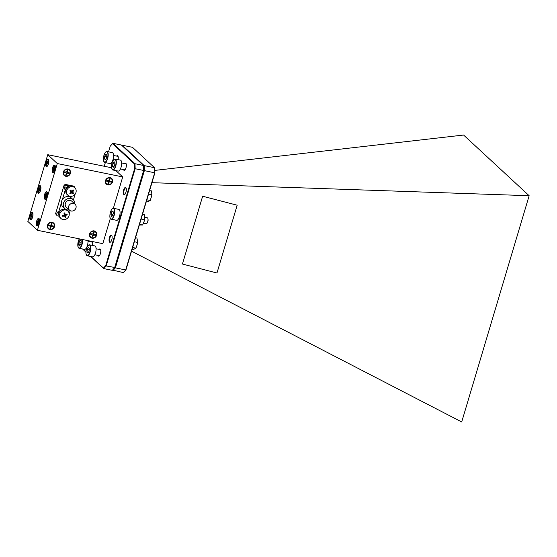 <?xml version="1.0" encoding="UTF-8"?>
<svg xmlns="http://www.w3.org/2000/svg" width="557" height="557" viewBox="0 0 557 557"><rect width="100%" height="100%" fill="white"/><g stroke="black" fill="none" stroke-linecap="round" stroke-linejoin="round"><path stroke-width="0.84" d="M142.529 214.264L144.319 214.626L144.716 218.727L144.367 220.851L142.613 225.028L139.334 225M144.66 219.75L141.116 219.019M142.613 225.028L139.515 224.394M54.892 165.262A3.878 1.476 -78.4 0 0 52.574 167.754A3.878 1.476 -78.4 0 0 52.727 172.531A3.878 1.476 -78.4 0 0 53.702 172.475A3.878 1.476 -78.4 0 0 55.254 169.189A3.878 1.476 -78.4 0 0 55.115 165.561A3.878 1.476 -78.4 0 0 54.892 165.262M46.955 191.9A3.878 1.476 -78.4 0 0 44.637 194.386A3.878 1.476 -78.4 0 0 44.79 199.162A3.878 1.476 -78.4 0 0 45.758 199.114A3.878 1.476 -78.4 0 0 47.317 195.827A3.878 1.476 -78.4 0 0 47.171 192.193A3.878 1.476 -78.4 0 0 46.955 191.9M39.011 218.539A3.878 1.476 -78.4 0 0 36.692 221.025A3.878 1.476 -78.4 0 0 36.846 225.801A3.878 1.476 -78.4 0 0 37.82 225.752A3.878 1.476 -78.4 0 0 39.373 222.466A3.878 1.476 -78.4 0 0 39.234 218.831A3.878 1.476 -78.4 0 0 39.011 218.539M32.424 212.44A3.878 1.476 -78.4 0 0 30.106 214.932A3.878 1.476 -78.4 0 0 30.259 219.709A3.878 1.476 -78.4 0 0 31.234 219.653A3.878 1.476 -78.4 0 0 32.793 216.374A3.878 1.476 -78.4 0 0 32.647 212.739A3.878 1.476 -78.4 0 0 32.424 212.44M40.369 185.808A3.878 1.476 -78.4 0 0 38.05 188.294A3.878 1.476 -78.4 0 0 38.203 193.07A3.878 1.476 -78.4 0 0 39.171 193.021A3.878 1.476 -78.4 0 0 40.731 189.735A3.878 1.476 -78.4 0 0 40.591 186.101A3.878 1.476 -78.4 0 0 40.369 185.808M48.306 159.17A3.878 1.476 -78.4 0 0 45.987 161.662A3.878 1.476 -78.4 0 0 46.14 166.432A3.878 1.476 -78.4 0 0 47.115 166.383A3.878 1.476 -78.4 0 0 48.675 163.097A3.878 1.476 -78.4 0 0 48.529 159.462A3.878 1.476 -78.4 0 0 48.306 159.17M47.498 225.202A3.878 3.488 132.8 0 0 49.921 229.554A3.878 3.488 132.8 0 0 54.516 226.636A3.878 3.488 132.8 0 0 52.086 222.285A3.878 3.488 132.8 0 0 47.498 225.202M63.38 171.925A3.878 3.488 132.8 0 0 65.803 176.277A3.878 3.488 132.8 0 0 70.398 173.366A3.878 3.488 132.8 0 0 67.968 169.015A3.878 3.488 132.8 0 0 63.38 171.925M105.496 180.552A3.878 3.488 132.8 0 0 107.919 184.903A3.878 3.488 132.8 0 0 112.514 181.986A3.878 3.488 132.8 0 0 110.084 177.634A3.878 3.488 132.8 0 0 105.496 180.552M89.614 233.822A3.878 3.488 132.8 0 0 92.037 238.173A3.878 3.488 132.8 0 0 96.633 235.263A3.878 3.488 132.8 0 0 94.203 230.911A3.878 3.488 132.8 0 0 89.614 233.822M116.58 156.085A3.662 1.393 101.6 0 1 117.743 155.793A3.662 1.393 101.6 0 1 117.952 156.078A3.662 1.393 101.6 0 1 118.063 159.629M118.063 156.322A3.251 1.239 -78.4 0 0 118 156.252A3.251 1.239 -78.4 0 0 117.743 156.113A3.251 1.239 -78.4 0 0 117.276 156.232M91 241.884A3.662 1.393 101.6 0 1 92.163 241.599A3.662 1.393 101.6 0 1 92.371 241.877A3.662 1.393 101.6 0 1 92.483 245.435M92.483 242.121A3.251 1.239 -78.4 0 0 92.42 242.051A3.251 1.239 -78.4 0 0 92.163 241.919A3.251 1.239 -78.4 0 0 91.703 242.03M124.677 163.584A3.662 1.393 101.6 0 1 125.847 163.292A3.662 1.393 101.6 0 1 126.056 163.57A3.662 1.393 101.6 0 1 126.188 167.003A3.662 1.393 101.6 0 1 124.719 170.108A3.662 1.393 101.6 0 1 123.8 170.157A3.662 1.393 101.6 0 1 123.452 169.558M126.16 163.821A3.251 1.239 -78.4 0 0 126.098 163.751A3.251 1.239 -78.4 0 0 125.84 163.612A3.251 1.239 -78.4 0 0 125.381 163.723M124.155 169.704A3.251 1.239 -78.4 0 0 124.281 169.85A3.251 1.239 -78.4 0 0 124.538 169.989A3.251 1.239 -78.4 0 0 124.914 169.927M123.786 194.47A3.662 1.393 101.6 0 1 123.64 189.958A3.662 1.393 101.6 0 1 125.833 187.612A3.662 1.393 101.6 0 1 126.042 187.89A3.662 1.393 101.6 0 1 126.174 191.323A3.662 1.393 101.6 0 1 124.705 194.421A3.662 1.393 101.6 0 1 123.786 194.47M126.154 188.134A3.251 1.239 -78.4 0 0 126.084 188.064A3.251 1.239 -78.4 0 0 125.833 187.925A3.251 1.239 -78.4 0 0 124.044 190.508A3.251 1.239 -78.4 0 0 124.267 194.17A3.251 1.239 -78.4 0 0 124.524 194.302A3.251 1.239 -78.4 0 0 124.9 194.24M109.576 242.142A3.662 1.393 101.6 0 1 109.43 237.63A3.662 1.393 101.6 0 1 111.623 235.277A3.662 1.393 101.6 0 1 111.832 235.555A3.662 1.393 101.6 0 1 111.964 238.988A3.662 1.393 101.6 0 1 110.495 242.093A3.662 1.393 101.6 0 1 109.576 242.142M111.943 235.799A3.251 1.239 -78.4 0 0 111.873 235.736A3.251 1.239 -78.4 0 0 111.623 235.597A3.251 1.239 -78.4 0 0 109.833 238.173A3.251 1.239 -78.4 0 0 110.056 241.835A3.251 1.239 -78.4 0 0 110.314 241.975A3.251 1.239 -78.4 0 0 110.69 241.912M99.097 249.383A3.662 1.393 101.6 0 1 100.267 249.097A3.662 1.393 101.6 0 1 100.476 249.376A3.662 1.393 101.6 0 1 100.608 252.808A3.662 1.393 101.6 0 1 99.139 255.914A3.662 1.393 101.6 0 1 98.22 255.962A3.662 1.393 101.6 0 1 97.879 255.364M100.587 249.62A3.251 1.239 -78.4 0 0 100.525 249.55A3.251 1.239 -78.4 0 0 100.267 249.418A3.251 1.239 -78.4 0 0 99.8 249.529M98.575 255.503A3.251 1.239 -78.4 0 0 98.7 255.656A3.251 1.239 -78.4 0 0 98.958 255.788A3.251 1.239 -78.4 0 0 99.334 255.726M69.291 209.968A6.099 5.5 -47.2 0 1 64.897 208.68A6.099 5.5 -47.2 0 1 63.519 203.068A6.099 5.5 -47.2 0 1 73.19 199.719A6.099 5.5 -47.2 0 1 74.812 203.994M64.897 208.68L62.955 206.877A6.099 5.5 -47.2 0 1 61.319 203.11A6.099 5.5 -47.2 0 1 61.569 201.265A6.099 5.5 -47.2 0 1 62.384 199.538A6.099 5.5 -47.2 0 1 71.247 197.923L73.19 199.719M68.602 206.445A4.066 3.662 -47.2 0 1 75.049 204.21A4.066 3.662 -47.2 0 1 75.968 207.949A4.066 3.662 -47.2 0 1 69.521 210.184A4.066 3.662 -47.2 0 1 68.602 206.445M69.521 210.184L66.283 207.183A4.066 3.662 -47.2 0 1 65.357 203.444A4.066 3.662 -47.2 0 1 71.804 201.209L75.049 204.21M74.812 187.772L74.018 187.034A5.083 4.581 132.8 0 0 67.362 187.493A5.083 4.581 132.8 0 0 66.227 189.115A5.083 4.581 -47.2 0 0 67.112 194.497L67.905 195.235A5.083 4.581 132.8 0 0 74.568 194.776A5.083 4.581 132.8 0 0 75.439 188.496A5.083 4.581 132.8 0 0 74.812 187.772A5.083 4.581 132.8 0 0 68.149 188.231A5.083 4.581 132.8 0 0 67.905 195.235M59.745 216.422A5.083 4.581 132.8 0 0 60.971 218.497A5.083 4.581 132.8 0 0 66.346 218.998A5.083 4.581 132.8 0 0 69.103 213.101A5.083 4.581 132.8 0 0 67.877 211.033A5.083 4.581 132.8 0 0 62.078 210.783A5.083 4.581 132.8 0 0 59.745 216.422M60.971 218.497L60.177 217.759A5.083 4.581 -47.2 0 1 58.958 215.691A5.083 4.581 -47.2 0 1 58.861 213.818A5.083 4.581 -47.2 0 1 62.147 209.585A5.083 4.581 -47.2 0 1 67.084 210.295L67.877 211.033M154.804 170.407L463.584 135.038L529.15 195.716L461.704 421.962L131.529 251.172M529.15 195.716L151.95 182.682M237.178 205.213L202.651 196.238L182.438 264.039L216.965 273.014L237.178 205.213L202.644 196.224L182.438 264.039M69.924 186.045L66.283 185.3L65.072 186.066L64.278 188.732L65.315 189.693L62.384 199.538M73.406 199.935L75.146 194.094M65.315 189.693L66.227 189.115M55.575 213.763L57.183 215.81L55.575 213.763L64.104 185.161L65.308 184.402L66.283 185.3M58.812 214.626L57.343 211.994L56.549 214.668M57.343 211.994L58.861 213.818M61.319 203.11L58.381 212.955M65.072 186.066L64.104 185.161M75.474 188.558L73.97 186.17L65.308 184.402M115.87 170.602L122.707 176.931L57.301 163.542L47.742 154.693L27.85 221.428L37.41 230.278L57.301 163.542M110.335 218.448L102.815 243.667L37.41 230.278M122.707 176.931L113.363 208.283M111.532 167.754L47.742 154.693M154.881 172.844L144.374 170.616L115.383 267.854L125.701 269.971L154.686 172.726L154.533 167.713L132.496 147.32L122.178 145.21L144.214 165.603L154.533 167.713L154.881 172.844L125.986 269.769L123.264 272.582L112.514 270.068M65.796 217.216A7.45 6.517 -175.7 0 1 65.058 217.481A8.104 0.703 -106.3 0 0 64.675 215.838A8.104 4.059 167.9 0 1 62.739 216.325A7.45 3.182 -93.3 0 1 62.558 215.608A8.104 1.956 -16.3 0 0 64.466 215.023A8.104 0.703 -106.3 0 0 63.951 213.136A7.45 2.298 -23.7 0 1 64.689 212.878A8.104 2.799 67.1 0 1 65.301 214.724A8.104 1.956 -16.3 0 0 67 214.027A7.45 5.633 47.8 0 1 67.188 214.751A8.104 4.059 167.9 0 1 65.503 215.538A8.104 2.799 67.1 0 1 65.796 217.216L64.417 215.037M73.266 189.951A7.45 4.512 24.1 0 1 73.775 190.466A8.104 4.526 135.8 0 1 72.528 191.991A8.104 1.205 41.4 0 1 73.615 193.188A7.45 6.844 137.6 0 1 73.044 193.759A8.104 0.898 -131.3 0 1 71.888 192.631A8.104 4.526 135.8 0 1 70.349 193.885A7.45 4.303 -114.5 0 1 69.841 193.363A8.104 2.43 -44.6 0 0 71.31 192.047A8.104 0.898 -131.3 0 1 70.001 190.647A7.45 1.97 -45.2 0 1 70.565 190.076A8.104 1.205 41.4 0 1 71.957 191.406A8.104 2.43 -44.6 0 0 73.266 189.951M69.235 213.93L70.203 210.671M71.888 192.631L70.92 191.1L71.31 192.047M70.593 192.722L70.349 193.885M71.957 191.406L70.92 191.1L72.528 191.991M72.591 190.731L73.775 190.466M73.615 193.188L70.92 191.1L73.044 193.759M70.565 190.076L70.92 191.1L70.001 190.647M64.18 213.958L64.689 212.878M64.313 214.452L65.301 214.724M65.503 215.538L64.368 214.654M64.32 215.072L64.675 215.838M63.345 215.378L62.739 216.325M65.712 214.57L67.188 214.751M57.183 215.81L59.119 216.2M74.937 187.075L73.789 186.839M144.374 170.616L143.824 170.574L143.678 165.861L144.214 165.603L144.374 170.616M114.93 267.506L143.636 170.463L135.156 168.729L106.171 265.968L114.93 267.506L115.383 267.854L112.953 270.472L112.639 269.964L114.93 267.506M112.639 269.964L114.645 267.708L143.636 170.463L143.476 165.45L121.44 145.057L112.967 143.323L135.003 163.716L143.476 165.45L143.678 165.861M112.215 270.319L103.734 268.585L90.659 256.478M85.889 252.07L82.554 248.979M90.965 256.54L103.428 268.077L105.719 265.619L134.613 168.687L134.467 163.974L112.535 143.678L110.244 146.136L108.545 151.845M105.336 162.609L104.243 166.265M82.861 249.042L85.903 251.855M64.278 188.732L68.42 186.108A16.069 14.475 -47.2 0 1 69.423 186.191M68.42 186.108L68.803 186.456M123.264 272.582L125.986 269.769M105.719 265.619L106.171 265.968L103.734 268.585L103.428 268.077M134.467 163.974L135.003 163.716L135.156 168.729L134.613 168.687M112.967 143.323L112.535 143.678M108.998 182.515L108.462 182.021A0.87 0.78 -47.2 0 1 109.492 181.366L109.889 180.941L109.367 180.454A0.87 0.78 -47.2 0 1 109.172 179.66L109.701 180.155A0.87 0.78 132.8 0 0 110.244 181.129L111.379 181.359L111.156 182.097L110.028 181.861A0.87 0.78 132.8 0 0 108.998 182.515L108.65 183.685L107.94 183.538L108.288 182.369A0.87 0.78 132.8 0 0 107.745 181.394L106.617 181.164L106.833 180.426L107.961 180.663A0.87 0.78 132.8 0 0 108.991 180.008L109.339 178.839L110.049 178.985L109.701 180.155M107.745 181.394L107.209 180.9A0.87 0.78 -47.2 0 1 107.557 181.081L108.093 181.575M107.209 180.9L107.069 180.475M109.249 179.396L110.049 178.985M108.385 182.285L108.65 183.685M109.743 181.422L111.156 182.097M106.575 183.761A3.481 3.133 -47.2 0 1 106.512 183.706A3.481 3.133 -47.2 0 1 105.726 180.51A3.481 3.133 -47.2 0 1 111.24 178.595A3.481 3.133 -47.2 0 1 111.303 178.651M112.145 181.909A3.481 3.133 -47.2 0 1 106.631 183.817A3.481 3.133 -47.2 0 1 105.844 180.614A3.481 3.133 -47.2 0 1 111.358 178.706A3.481 3.133 -47.2 0 1 112.145 181.909M53.542 168.158L54.412 166.432L54.342 168.903L54.739 169.272L54.523 170.01L54.057 169.607L53.604 170.198L53.256 171.368L53.319 168.896L52.922 168.527L53.145 167.789L53.542 168.158M54.489 169.043L52.922 168.527M53.361 171.02L53.006 171.138M54.69 165.554A3.481 1.323 101.6 0 1 54.864 165.561A3.481 1.323 101.6 0 1 55.143 165.708A3.481 1.323 101.6 0 1 55.22 165.791M53.89 172.301A3.481 1.323 101.6 0 1 53.472 172.378A3.481 1.323 101.6 0 1 53.305 172.315M54.809 165.638A3.481 1.323 101.6 0 1 55.046 169.551A3.481 1.323 101.6 0 1 53.138 172.308A3.481 1.323 101.6 0 1 52.859 172.162A3.481 1.323 101.6 0 1 52.623 168.249A3.481 1.323 101.6 0 1 54.53 165.492A3.481 1.323 101.6 0 1 54.809 165.638M66.882 173.895L66.346 173.401A0.87 0.78 -47.2 0 1 67.376 172.747L67.773 172.315L67.251 171.835A0.87 0.78 -47.2 0 1 67.049 171.034L67.585 171.528A0.87 0.78 132.8 0 0 68.128 172.503L69.263 172.733L69.04 173.471L67.912 173.241A0.87 0.78 132.8 0 0 66.882 173.895L66.534 175.065L65.823 174.919L66.172 173.749A0.87 0.78 132.8 0 0 65.629 172.774L64.494 172.538L64.716 171.807L65.844 172.036A0.87 0.78 132.8 0 0 66.875 171.382L67.223 170.212L67.933 170.358L67.585 171.528M65.629 172.774L65.092 172.28A0.87 0.78 -47.2 0 1 65.441 172.454L65.977 172.949M65.092 172.28L64.953 171.855M67.132 170.769L67.933 170.358M64.842 172.224L64.494 172.538M66.269 173.659L66.534 175.065M67.627 172.795L69.04 173.471M64.459 175.135A3.481 3.133 -47.2 0 1 64.396 175.086A3.481 3.133 -47.2 0 1 63.609 171.883A3.481 3.133 -47.2 0 1 69.124 169.976A3.481 3.133 -47.2 0 1 69.179 170.031M70.029 173.283A3.481 3.133 -47.2 0 1 64.515 175.19A3.481 3.133 -47.2 0 1 63.728 171.995A3.481 3.133 -47.2 0 1 69.242 170.08A3.481 3.133 -47.2 0 1 70.029 173.283M94.022 234.225L93.485 233.731A0.87 0.78 -47.2 0 1 93.291 232.93L93.82 233.425A0.87 0.78 132.8 0 0 94.363 234.4L95.498 234.629L95.275 235.367L94.147 235.138A0.87 0.78 132.8 0 0 93.116 235.792L92.768 236.962L92.058 236.816L92.406 235.646A0.87 0.78 132.8 0 0 91.863 234.671L90.735 234.434L90.951 233.703L92.079 233.933A0.87 0.78 132.8 0 0 93.11 233.279L93.458 232.109L94.168 232.255L93.82 233.425M93.116 235.792L92.58 235.298A0.87 0.78 -47.2 0 1 93.611 234.643L94.147 235.138M91.863 234.671L91.327 234.177A0.87 0.78 -47.2 0 1 91.675 234.351L92.211 234.845M91.327 234.177L91.188 233.752M94.008 234.212L93.611 234.643M93.367 232.666L94.168 232.255M92.504 235.555L92.768 236.962M93.861 234.692L95.275 235.367M90.694 237.031A3.481 3.133 -47.2 0 1 90.631 236.983A3.481 3.133 -47.2 0 1 89.844 233.78A3.481 3.133 -47.2 0 1 95.358 231.872A3.481 3.133 -47.2 0 1 95.421 231.928M96.264 235.179A3.481 3.133 -47.2 0 1 90.749 237.087A3.481 3.133 -47.2 0 1 89.962 233.891A3.481 3.133 -47.2 0 1 95.477 231.984A3.481 3.133 -47.2 0 1 96.264 235.179M51 227.165L50.464 226.671A0.87 0.78 -47.2 0 1 51.495 226.017L51.892 225.592L51.369 225.105A0.87 0.78 -47.2 0 1 51.167 224.304L51.704 224.798A0.87 0.78 132.8 0 0 52.247 225.78L53.381 226.01L53.159 226.741L52.031 226.511A0.87 0.78 132.8 0 0 51 227.165L50.652 228.335L49.942 228.189L50.29 227.019A0.87 0.78 132.8 0 0 49.747 226.045L48.612 225.815L48.835 225.077L49.963 225.307A0.87 0.78 132.8 0 0 50.993 224.659L51.341 223.489L52.052 223.629L51.704 224.798M49.747 226.045L49.211 225.55A0.87 0.78 -47.2 0 1 49.559 225.724L50.095 226.219M49.211 225.55L49.072 225.125M51.251 224.046L52.052 223.629M48.96 225.501L48.612 225.815M50.388 226.929L50.652 228.335M51.745 226.072L53.159 226.741M48.577 228.412A3.481 3.133 -47.2 0 1 48.515 228.356A3.481 3.133 -47.2 0 1 47.728 225.153A3.481 3.133 -47.2 0 1 53.242 223.246A3.481 3.133 -47.2 0 1 53.298 223.301M54.147 226.553A3.481 3.133 -47.2 0 1 48.633 228.467A3.481 3.133 -47.2 0 1 47.846 225.265A3.481 3.133 -47.2 0 1 53.361 223.357A3.481 3.133 -47.2 0 1 54.147 226.553M46.955 162.066L48.076 160.569L47.728 161.739L48.16 163.18L47.937 163.911L47.47 163.507L47.018 164.106L46.67 165.276L46.739 162.804L46.335 162.435L46.558 161.697L46.955 162.066M47.909 162.943L46.335 162.435M46.774 164.921L46.419 165.039M48.111 159.462A3.481 1.323 101.6 0 1 48.278 159.462A3.481 1.323 101.6 0 1 48.556 159.615A3.481 1.323 101.6 0 1 48.633 159.699M47.303 166.209A3.481 1.323 101.6 0 1 46.885 166.285A3.481 1.323 101.6 0 1 46.725 166.223M48.222 159.546A3.481 1.323 101.6 0 1 48.459 163.459A3.481 1.323 101.6 0 1 46.551 166.216A3.481 1.323 101.6 0 1 46.273 166.07A3.481 1.323 101.6 0 1 46.036 162.157A3.481 1.323 101.6 0 1 47.944 159.399A3.481 1.323 101.6 0 1 48.222 159.546M45.597 194.797L46.718 193.3L46.37 194.47L46.802 195.911L46.579 196.642L46.113 196.238L45.667 196.837L45.319 198.007L45.382 195.535L44.985 195.166L45.201 194.428L45.597 194.797M46.551 195.674L44.985 195.166M45.423 197.651L45.068 197.77M46.753 192.193A3.481 1.323 101.6 0 1 46.927 192.193A3.481 1.323 101.6 0 1 47.199 192.346A3.481 1.323 101.6 0 1 47.282 192.43M45.946 198.94A3.481 1.323 101.6 0 1 45.528 199.016A3.481 1.323 101.6 0 1 45.368 198.953M46.865 192.276A3.481 1.323 101.6 0 1 47.101 196.189A3.481 1.323 101.6 0 1 45.194 198.946A3.481 1.323 101.6 0 1 44.922 198.8A3.481 1.323 101.6 0 1 44.678 194.887A3.481 1.323 101.6 0 1 46.593 192.13A3.481 1.323 101.6 0 1 46.865 192.276M39.018 188.705L40.132 187.208L39.784 188.377L40.215 189.812L40 190.55L39.533 190.146L39.081 190.738L38.732 191.907L38.795 189.436L38.398 189.074L38.621 188.336L39.018 188.705M39.965 189.582L38.398 189.074M38.837 191.559L38.482 191.678M40.167 186.094A3.481 1.323 101.6 0 1 40.341 186.101A3.481 1.323 101.6 0 1 40.612 186.247A3.481 1.323 101.6 0 1 40.696 186.337M39.366 192.847A3.481 1.323 101.6 0 1 38.941 192.924A3.481 1.323 101.6 0 1 38.781 192.861M40.278 186.177A3.481 1.323 101.6 0 1 40.522 190.09A3.481 1.323 101.6 0 1 38.607 192.854A3.481 1.323 101.6 0 1 38.336 192.708A3.481 1.323 101.6 0 1 38.092 188.795A3.481 1.323 101.6 0 1 40.007 186.031A3.481 1.323 101.6 0 1 40.278 186.177M37.66 221.435L38.53 219.709L38.461 222.18L38.858 222.542L38.642 223.28L38.175 222.877L37.723 223.468L37.375 224.638L37.437 222.166L37.041 221.804L37.263 221.066L37.66 221.435M38.607 222.313L37.041 221.804M37.479 224.29L37.124 224.408M38.809 218.824A3.481 1.323 101.6 0 1 38.983 218.831A3.481 1.323 101.6 0 1 39.262 218.978A3.481 1.323 101.6 0 1 39.338 219.068M38.008 225.578A3.481 1.323 101.6 0 1 37.591 225.655A3.481 1.323 101.6 0 1 37.423 225.592M38.927 218.908A3.481 1.323 101.6 0 1 39.164 222.821A3.481 1.323 101.6 0 1 37.256 225.585A3.481 1.323 101.6 0 1 36.978 225.439A3.481 1.323 101.6 0 1 36.741 221.526A3.481 1.323 101.6 0 1 38.649 218.762A3.481 1.323 101.6 0 1 38.927 218.908M31.074 215.336L31.944 213.61L31.881 216.081L32.278 216.45L32.055 217.188L31.589 216.784L31.136 217.376L30.788 218.546L30.858 216.074L30.454 215.705L30.677 214.974L31.074 215.336M32.028 216.22L30.454 215.705M30.893 218.198L30.538 218.316M32.229 212.732A3.481 1.323 101.6 0 1 32.397 212.739A3.481 1.323 101.6 0 1 32.675 212.885A3.481 1.323 101.6 0 1 32.752 212.976M31.422 219.479A3.481 1.323 101.6 0 1 31.004 219.555A3.481 1.323 101.6 0 1 30.844 219.493M32.341 212.816A3.481 1.323 101.6 0 1 32.578 216.729A3.481 1.323 101.6 0 1 30.67 219.486A3.481 1.323 101.6 0 1 30.391 219.34A3.481 1.323 101.6 0 1 30.155 215.427A3.481 1.323 101.6 0 1 32.062 212.67A3.481 1.323 101.6 0 1 32.341 212.816M149.742 190.069L151.079 190.341L151.866 193.892L151.692 195.96L150.202 200.499L147.661 201.801L146.331 201.53M151.915 194.769L148.552 194.08M150.202 200.499L146.839 199.81M143.434 223.26L146.108 223.803A3.05 1.163 -78.4 0 0 147.104 223.078L147.459 222.515A2.172 0.829 -78.4 0 0 148.065 219.542L147.96 218.887A3.05 1.163 -78.4 0 0 147.577 217.954A3.05 1.163 -78.4 0 0 147.333 217.829L144.618 217.272M111.358 216.478L112.577 215.858L113.391 213.122L112.994 211.006L111.776 211.632L110.961 214.368L111.358 216.478M113.162 211.911L111.776 211.632M112.904 214.765L110.961 214.368M112.423 208.694A5.591 2.131 101.6 0 1 113.482 208.297C111.219 207.079 108.42 217.432 110.718 218.985L116.58 220.356A5.591 2.131 -78.4 0 0 119.651 215.921A5.591 2.131 -78.4 0 0 119.268 209.634A5.591 2.131 -78.4 0 0 118.829 209.397L113.482 208.297A5.591 2.131 101.6 0 1 113.927 208.534A5.591 2.131 101.6 0 1 114.31 214.828A5.591 2.131 101.6 0 1 111.24 219.263A5.591 2.131 101.6 0 1 110.801 219.026M147.104 223.078A3.05 1.163 -78.4 0 0 147.96 218.887M135.532 237.735L136.869 238.006L137.656 241.557L137.482 243.632L135.992 248.164L133.45 249.466L132.12 249.195M137.704 242.434L134.341 241.745M135.992 248.164L132.629 247.475M114.937 162.526L114.011 161.662L112.834 163.605L112.598 166.404L113.524 167.26L114.7 165.325L114.937 162.526M114.812 164.009L112.834 163.605M113.886 166.668L112.598 166.404M114.018 159.413A5.591 2.131 101.6 0 1 115.076 159.017C112.667 159.845 111.504 162.874 111.588 168.117L112.827 169.982L118.175 171.076A5.591 2.131 -78.4 0 0 120.827 167.998A5.591 2.131 -78.4 0 0 121.537 161.878A5.591 2.131 -78.4 0 0 120.416 160.117L115.076 159.017A5.591 2.131 101.6 0 1 116.197 160.785A5.591 2.131 101.6 0 1 115.487 166.905A5.591 2.131 101.6 0 1 112.827 169.982A5.591 2.131 101.6 0 1 112.013 169.203M89.364 248.325L88.431 247.461L87.261 249.404L87.017 252.203L87.95 253.066L89.12 251.123L89.364 248.325M89.231 249.808L87.261 249.404M88.305 252.467L87.017 252.203M88.438 245.212A5.591 2.131 101.6 0 1 89.496 244.822C87.094 245.644 85.931 248.68 86.008 253.922L87.254 255.781L92.594 256.874A5.591 2.131 -78.4 0 0 95.247 253.804A5.591 2.131 -78.4 0 0 95.964 247.677A5.591 2.131 -78.4 0 0 94.836 245.916L89.496 244.822A5.591 2.131 101.6 0 1 90.617 246.584A5.591 2.131 101.6 0 1 89.907 252.711A5.591 2.131 101.6 0 1 87.254 255.781A5.591 2.131 101.6 0 1 86.432 255.009M106.84 155.027L105.907 154.164L104.737 156.106L104.493 158.905L105.426 159.762L106.596 157.826L106.84 155.027M106.707 156.51L104.737 156.106M105.788 159.17L104.493 158.905M105.914 151.915A5.591 2.131 101.6 0 1 106.972 151.525C104.57 152.346 103.407 155.375 103.491 160.618L104.73 162.484L110.07 163.577A5.591 2.131 -78.4 0 0 112.723 160.5A5.591 2.131 -78.4 0 0 113.44 154.38A5.591 2.131 -78.4 0 0 112.312 152.618L106.972 151.525A5.591 2.131 101.6 0 1 108.093 153.286A5.591 2.131 101.6 0 1 107.383 159.406A5.591 2.131 101.6 0 1 104.73 162.484A5.591 2.131 101.6 0 1 103.908 161.711M81.259 240.826L80.326 239.97L79.157 241.905L78.913 244.704L79.846 245.567L81.016 243.625L81.259 240.826M81.134 242.309L79.157 241.905M80.208 244.969L78.913 244.704M82.582 239.524A5.591 2.131 101.6 0 1 81.705 245.463A5.591 2.131 101.6 0 1 79.15 248.283L84.49 249.376A5.591 2.131 -78.4 0 0 87.052 246.556A5.591 2.131 -78.4 0 0 87.929 240.617M109.492 181.366L110.028 181.861M54.224 168.298L53.688 168.193M53.319 168.896L54.628 169.161M54.6 169.739L54.126 169.641M67.376 172.747L67.912 173.241M51.495 226.017L52.031 226.511M47.637 162.205L47.101 162.094M46.739 162.804L48.041 163.069M48.02 163.647L47.54 163.549M46.287 194.936L45.744 194.825M45.382 195.535L46.684 195.799M46.663 196.377L46.182 196.28M38.795 189.436L40.097 189.707M40.076 190.278L39.603 190.181M37.437 222.166L38.746 222.438M38.718 223.009L38.245 222.911M30.858 216.074L32.16 216.346M32.139 216.917L31.658 216.819M113.684 208.687A5.389 2.054 -78.4 0 0 110.46 212.154A5.389 2.054 -78.4 0 0 110.669 218.797A5.389 2.054 -78.4 0 0 113.893 215.329A5.389 2.054 -78.4 0 0 113.684 208.687M111.602 168.04A5.389 2.054 -78.4 0 0 114.505 168.367A5.389 2.054 -78.4 0 0 115.933 160.882A5.389 2.054 -78.4 0 0 113.036 160.562A5.389 2.054 -78.4 0 0 111.602 168.04M86.029 253.846A5.389 2.054 -78.4 0 0 88.925 254.166A5.389 2.054 -78.4 0 0 90.352 246.681A5.389 2.054 -78.4 0 0 87.456 246.361A5.389 2.054 -78.4 0 0 86.029 253.846M103.505 160.548A5.389 2.054 -78.4 0 0 106.401 160.869A5.389 2.054 -78.4 0 0 107.828 153.384A5.389 2.054 -78.4 0 0 104.932 153.064A5.389 2.054 -78.4 0 0 103.505 160.548M78.335 247.51A5.591 2.131 101.6 0 0 79.15 248.283L77.91 246.424L79.324 238.856A5.389 2.054 -78.4 0 0 77.924 246.347A5.389 2.054 -78.4 0 0 80.744 246.793A5.389 2.054 -78.4 0 0 82.297 239.468M54.224 168.325L53.611 168.2M54.607 169.718L54.057 169.607M47.637 162.226L47.025 162.101M48.027 163.626L47.47 163.507M46.28 194.957L45.667 194.832M46.67 196.356L46.113 196.238M40.083 190.257L39.533 190.146M38.725 222.988L38.175 222.877M32.146 216.896L31.589 216.784M124.963 169.871L120.43 168.938M126.188 163.89L121.656 162.964M99.39 255.67L94.857 254.744M100.608 249.696L96.076 248.763M118.091 156.392L113.558 155.466M92.511 242.198L87.978 241.265"/></g></svg>
